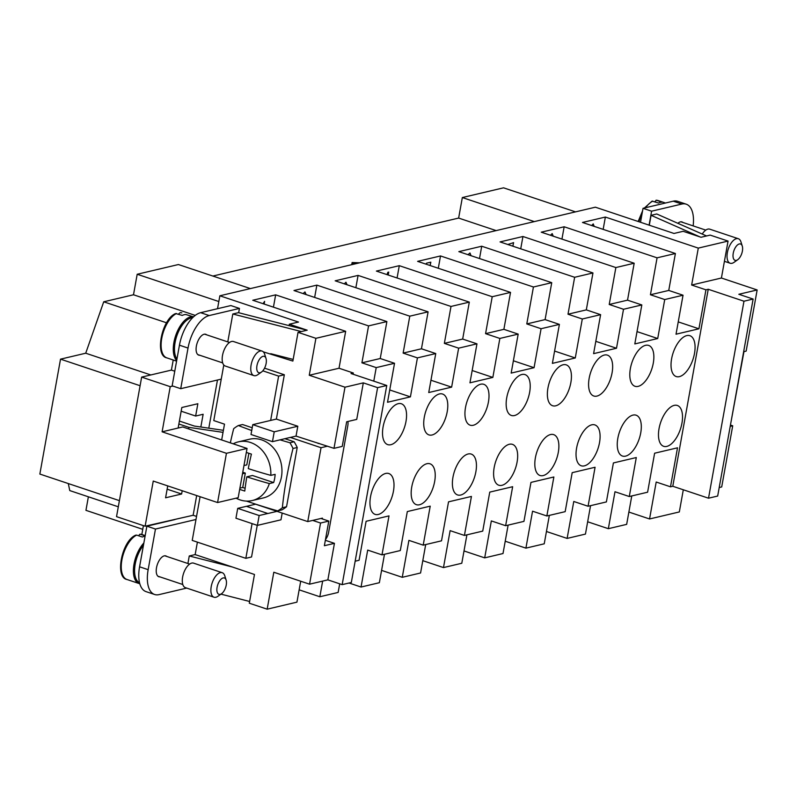 <?xml version="1.0" encoding="UTF-8"?>
<svg xmlns="http://www.w3.org/2000/svg" width="797" height="797" viewBox="0 0 797 797"><rect width="100%" height="100%" fill="white"/><g stroke="black" fill="none" stroke-linecap="round" stroke-linejoin="round"><path stroke-width="1.2" d="M634.532 386.097A21.539 10.441 -71.5 0 1 630.377 368.553A21.539 10.441 -71.5 0 1 648.658 345.42A21.539 10.441 -71.5 0 1 653.281 363.153A21.539 10.441 -71.5 0 1 635 386.286A21.539 10.441 -71.5 0 1 634.532 386.097M342.232 446.4L346.665 421.772L356.737 419.401L363.312 382.869L344.991 387.193L333.993 448.342L342.232 446.4M339.701 583.812L338.147 592.43L319.836 596.754L299.154 589.84M319.836 596.754L322.646 581.093M274.228 431.815L252.779 424.642L251.005 434.495L272.454 441.658L274.228 431.815L297.809 426.246L296.036 436.098L333.993 448.342M325.345 540.296L334.441 543.335L324.369 545.716L328.792 521.089L320.962 518.468M342.162 584.639L351.328 582.477L386.764 385.489L377.609 387.651L342.162 584.639L327.866 579.867L309.555 584.181L273.809 572.246L267.164 609.177L249.302 603.209L254.472 574.478L232.365 567.006L189.268 555.967L194.926 554.632L196.59 555.051L232.365 567.006M617.824 438.32A21.539 10.441 -71.5 0 1 636.106 415.187A21.539 10.441 -71.5 0 1 640.728 432.92A21.539 10.441 -71.5 0 1 622.447 456.043A21.539 10.441 -71.5 0 1 617.824 438.32M377.609 387.651L363.312 382.869M334.441 543.335L327.866 579.867M347.9 421.483A8.618 4.174 -71.5 0 1 347.811 425.678L328.613 532.386A8.618 4.174 -71.5 0 1 325.475 539.539M683.308 489.776L679.323 511.943L649.555 518.967L656.2 482.026L670.496 486.808L677.51 447.814L654.616 453.214L647.602 492.207L629.281 496.531L636.295 457.538L613.401 462.947L606.387 501.931L588.066 506.254L595.08 467.261L572.186 472.671L565.173 511.654L546.852 515.978L532.555 511.196L525.91 548.137L544.231 543.813L549.342 515.39M590.557 505.667L585.446 534.09L567.125 538.413L573.77 501.472L588.066 506.254M631.772 495.943L626.661 524.366L608.34 528.69L614.985 491.749L629.281 496.531M318.192 443.501L318.959 443.321M344.991 387.193L309.256 375.257L339.024 368.234L345.669 331.293L252.749 300.25L275.652 294.85L368.563 325.893L386.884 321.57L293.963 290.526L316.867 285.127L409.788 316.17L428.099 311.846L335.178 280.803L358.082 275.403L451.002 306.447L469.313 302.123L376.393 271.08L399.297 265.68L492.217 296.723L510.528 292.399L417.618 261.356L440.512 255.947L533.432 287L551.743 282.676L458.833 251.633L481.727 246.223L574.647 277.276L592.958 272.953L500.048 241.909L522.942 236.5L615.862 267.553L634.183 263.229L541.263 232.186L564.156 226.776L657.077 257.829L675.398 253.506L582.477 222.463L605.371 217.053L698.292 248.106L728.059 241.083L710.187 235.105L701.031 237.267L683.159 231.299L674.003 233.461L595.379 207.19L219.862 295.787L298.486 322.058L289.321 324.22L307.194 330.187L298.038 332.349L315.901 338.317L345.669 331.293M309.256 375.257L315.901 338.317M518.528 413.464A21.539 10.441 -71.5 0 1 511.355 415.456A21.539 10.441 -71.5 0 1 506.733 397.723A21.539 10.441 -71.5 0 1 525.014 374.59A21.539 10.441 -71.5 0 1 529.636 392.323A21.539 10.441 -71.5 0 1 518.528 413.464M600.958 394.017A21.539 10.441 -71.5 0 1 593.785 396.009A21.539 10.441 -71.5 0 1 589.162 378.276A21.539 10.441 -71.5 0 1 607.444 355.143A21.539 10.441 -71.5 0 1 612.066 372.876A21.539 10.441 -71.5 0 1 600.958 394.017M477.313 423.187A21.539 10.441 -71.5 0 1 470.14 425.18A21.539 10.441 -71.5 0 1 465.518 407.446A21.539 10.441 -71.5 0 1 483.799 384.313A21.539 10.441 -71.5 0 1 488.422 402.047A21.539 10.441 -71.5 0 1 477.313 423.187M657.077 257.829L650.432 294.76L664.728 299.542L683.039 295.219L668.753 290.437L675.398 253.506M668.753 290.437L650.432 294.76M436.098 432.91A21.539 10.441 -71.5 0 1 428.925 434.903A21.539 10.441 -71.5 0 1 424.303 417.17A21.539 10.441 -71.5 0 1 442.584 394.037A21.539 10.441 -71.5 0 1 447.207 411.77A21.539 10.441 -71.5 0 1 436.098 432.91M595.369 425.1A21.539 10.441 -71.5 0 1 599.513 442.644A21.539 10.441 -71.5 0 1 581.232 465.777A21.539 10.441 -71.5 0 1 576.61 448.044A21.539 10.441 -71.5 0 1 594.891 424.911A21.539 10.441 -71.5 0 1 595.369 425.1M328.792 521.089L320.553 523.031L312.713 520.421M387.232 444.437A21.539 10.441 -71.5 0 1 383.088 426.893A21.539 10.441 -71.5 0 1 401.359 403.76A21.539 10.441 -71.5 0 1 405.982 421.493A21.539 10.441 -71.5 0 1 387.711 444.626A21.539 10.441 -71.5 0 1 387.232 444.437M353.101 374.241L353.32 373.006L339.024 368.234M353.32 373.006L351.029 373.544L386.764 385.489M558.298 452.367A21.539 10.441 -71.5 0 1 540.017 475.5A21.539 10.441 -71.5 0 1 535.395 457.767A21.539 10.441 -71.5 0 1 553.676 434.634A21.539 10.441 -71.5 0 1 558.298 452.367M430.5 463.993A21.539 10.441 -71.5 0 1 434.654 481.537A21.539 10.441 -71.5 0 1 416.373 504.67A21.539 10.441 -71.5 0 1 411.75 486.937A21.539 10.441 -71.5 0 1 430.031 463.804A21.539 10.441 -71.5 0 1 430.5 463.993M681.943 423.197A21.539 10.441 -71.5 0 1 663.672 446.32A21.539 10.441 -71.5 0 1 659.049 428.597A21.539 10.441 -71.5 0 1 677.32 405.464A21.539 10.441 -71.5 0 1 681.943 423.197M452.965 477.214A21.539 10.441 -71.5 0 1 471.246 454.081A21.539 10.441 -71.5 0 1 475.869 471.814A21.539 10.441 -71.5 0 1 457.588 494.947A21.539 10.441 -71.5 0 1 452.965 477.214M494.18 467.49A21.539 10.441 -71.5 0 1 512.461 444.357A21.539 10.441 -71.5 0 1 517.084 462.091A21.539 10.441 -71.5 0 1 498.802 485.224A21.539 10.441 -71.5 0 1 494.18 467.49M389.285 473.717A21.539 10.441 -71.5 0 1 393.429 491.261A21.539 10.441 -71.5 0 1 375.158 514.394A21.539 10.441 -71.5 0 1 370.535 496.661A21.539 10.441 -71.5 0 1 388.806 473.528A21.539 10.441 -71.5 0 1 389.285 473.717M574.647 277.276L568.002 314.207L582.298 318.989L600.609 314.666L586.313 309.884L592.958 272.953M586.313 309.884L568.002 314.207M267.164 609.177L296.932 602.153L300.698 581.222M683.388 374.57A21.539 10.441 -71.5 0 1 676.225 376.553A21.539 10.441 -71.5 0 1 671.602 358.829A21.539 10.441 -71.5 0 1 689.873 335.696A21.539 10.441 -71.5 0 1 694.496 353.43A21.539 10.441 -71.5 0 1 683.388 374.57M552.102 405.543A21.539 10.441 -71.5 0 1 547.947 388A21.539 10.441 -71.5 0 1 566.229 364.867A21.539 10.441 -71.5 0 1 570.851 382.6A21.539 10.441 -71.5 0 1 552.57 405.733A21.539 10.441 -71.5 0 1 552.102 405.543M641.824 304.942L627.528 300.16L609.217 304.484L623.513 309.266L641.824 304.942L634.811 343.925L657.714 338.526L637.032 331.612M627.528 300.16L634.183 263.229M615.862 267.553L609.217 304.484M559.394 324.389L545.098 319.607L526.787 323.931L541.083 328.713L559.394 324.389L552.381 363.372L575.275 357.973L554.592 351.059M545.098 319.607L551.743 282.676M533.432 287L526.787 323.931M518.18 334.112L503.883 329.33L485.572 333.654L499.858 338.436L518.18 334.112L511.166 373.096L534.06 367.696L513.378 360.782M503.883 329.33L510.528 292.399M492.217 296.723L485.572 333.654M297.809 426.246L276.37 419.083L252.779 424.642M476.965 343.836L462.668 339.064L444.357 343.377L458.644 348.159L476.965 343.836L469.951 382.819L492.845 377.419L472.163 370.515M462.668 339.064L469.313 302.123M451.002 306.447L444.357 343.377M435.75 353.559L421.454 348.787L403.133 353.101L417.429 357.883L435.75 353.559L428.736 392.542L451.63 387.143L430.948 380.239M421.454 348.787L428.099 311.846M409.788 316.17L403.133 353.101M373.783 381.145L376.214 367.606L394.535 363.283L380.239 358.511L361.918 362.824L368.563 325.893M376.214 367.606L361.918 362.824M380.239 358.511L386.884 321.57M546.852 515.978L553.865 476.985L530.971 482.394L523.948 521.377L505.637 525.701L512.65 486.708L489.757 492.118L482.733 531.101L464.422 535.425L471.435 496.431L448.532 501.841L441.518 540.824L423.207 545.148L430.221 506.155L407.317 511.564L400.303 550.548L381.992 554.871L389.006 515.888L366.102 521.288L359.088 560.271L355.153 561.198M384.483 554.284L379.362 582.707L361.051 587.03L367.696 550.099L381.992 554.871M298.038 332.349L292.868 361.071L263.329 351.866M264.554 368.154L284.34 374.759L276.37 419.083M425.698 544.56L420.577 572.983L402.266 577.307L408.911 540.366L423.207 545.148M200.087 496.71L192.226 540.416L245.835 558.328L252.081 523.609M257.252 525.333L251.553 556.973L245.835 558.328M466.912 534.837L461.792 563.26L443.481 567.584L450.126 530.643L464.422 535.425M508.127 525.113L503.007 553.536L484.696 557.86L491.341 520.919L505.637 525.701M246.323 452.437A171.235 43.038 10.2 0 0 251.414 454.121A172.272 83.516 108.5 0 0 248.275 468.616A172.272 43.297 10.2 0 0 270.821 475.371L275.124 474.354A30.156 25.265 76.7 0 1 274.646 478.549A30.156 25.265 76.7 0 1 273.65 482.564L269.336 483.58A172.272 43.297 -169.8 0 1 246.801 476.825A172.272 83.516 108.5 0 0 244.769 491.062A171.235 43.038 -169.8 0 1 239.678 489.368M166.752 556.445A10.989 5.33 108.5 0 0 165.826 555.908A10.989 5.33 108.5 0 0 156.511 567.703A10.989 5.33 108.5 0 0 158.862 576.749A10.989 5.33 108.5 0 0 159.928 576.879M226.248 585.068A8.618 4.174 108.5 0 0 226.139 580.077A8.618 4.174 108.5 0 0 223.15 577.945A8.618 4.174 108.5 0 0 217.093 587.23A8.618 4.174 108.5 0 0 221.596 593.685A8.618 4.174 108.5 0 0 226.248 585.068M322.267 518.907L322.406 518.13L307.752 521.587L321.052 447.715L290.317 437.404L272.454 441.658M327.537 446.181L321.052 447.715M443.481 567.584L422.799 560.67M534.319 221.596L462.34 197.546L503.555 187.823L575.534 211.872M496.162 230.602L458.644 218.069L462.34 197.546M270.821 475.371A30.156 25.265 -103.3 0 0 238.393 441.857A30.156 25.265 -103.3 0 0 233.212 443.819M525.91 548.137L505.228 541.223M273.65 482.564L252.47 475.49L246.801 476.825M236.121 498.175A30.156 25.265 -103.3 0 0 252.241 500.556L263.349 497.936A30.156 25.265 -103.3 0 0 281.441 476.945A30.156 25.265 -103.3 0 0 249.501 439.237L238.393 441.857M251.722 430.519A223.598 56.198 -169.8 0 1 238.353 425.528A47.392 39.701 -103.3 0 0 233.69 428.676A223.598 108.402 108.5 0 0 230.333 442.863M246.492 501.104A223.598 56.198 10.2 0 0 277.685 510.897A47.392 39.701 -103.3 0 0 282.347 507.749A223.598 108.402 -71.5 0 1 293.017 448.492A47.392 39.701 -103.3 0 0 289.949 442.763A223.598 56.198 -169.8 0 1 280.086 439.854M277.685 510.897L281.889 509.901A47.392 39.701 -103.3 0 0 286.551 506.753L297.221 447.506A47.392 39.701 -103.3 0 0 294.153 441.777L284.898 438.689M245.117 488.262L242.736 487.465L239.907 488.133M417.429 357.883L410.415 396.866L387.521 402.266L394.535 363.283M187.913 563.509L189.268 555.967M249.61 601.476L220.958 594.134M172.829 386.057L170.229 386.665L162.11 431.815L182.722 426.953L247.05 448.442L238.183 497.687L217.581 502.548L153.253 481.059L145.124 526.199L193.133 515.27L196.68 495.575M208.804 428.188L217.471 380.02M193.133 515.27L196.54 516.406M195.992 519.485L155.465 529.049L148.152 569.676A30.156 14.625 108.5 0 0 154.618 594.492A30.156 14.625 108.5 0 0 159.011 594.622L186.697 588.086M197.397 542.139L195.145 554.662M246.492 506.334L255.568 504.192L277.017 511.355L267.852 513.517L246.422 506.314L237.715 508.366L235.942 518.219L257.391 525.382L259.164 515.529L237.715 508.366M267.862 513.477L259.164 515.529M307.752 521.587L277.017 511.355M282.188 513.049L280.972 519.813L257.391 525.382M320.553 523.031L309.555 584.181M296.036 436.098L290.317 437.443M270.641 420.437L278.621 376.114L262.801 370.824M238.672 312.713L239.449 308.419L230.871 305.56L200.645 312.683A30.156 14.625 -71.5 0 0 179.445 345.191L172.142 385.828L180.72 388.687L221.247 379.133L223.788 364.996M221.247 379.133L213.785 420.577L224.505 424.163L221.666 439.964M252.221 427.77L242.557 424.532L238.353 425.528M178.867 424.004L188.939 427.371L223.03 432.373M223.399 430.32L194.438 426.076L179.395 421.055M188.66 428.935L188.939 427.371M458.644 218.069L212.879 276.051M351.726 264.674L352.125 262.532L359.716 262.791M355.701 263.737L352.832 263.638L352.682 264.445L352.981 262.821L358.76 263.01M352.832 263.638L352.981 262.821M195.245 315.403L133.498 294.77L103.73 301.794L85.717 353.21L60.522 359.148L39.85 474.056L119.42 500.646M133.498 294.77L137.194 274.258L178.408 264.534L250.388 288.584M88.377 496.8L85.946 510.339L142.763 529.328M68.293 483.56L69.767 490.583L118.305 506.802M218.826 301.535L137.194 274.258M166.563 322.795L103.73 301.794M217.531 308.698L219.862 295.787M730.46 425.05L732.712 425.797L721.703 486.947L719.213 487.535M649.555 518.967L628.873 512.053M608.34 528.69L587.658 521.776M567.125 538.413L546.443 531.499M484.696 557.86L464.013 550.946M402.266 577.307L381.584 570.393M361.051 587.03L349.036 583.015M731.058 421.723L743.96 351.626M728.059 241.083L721.415 278.014L757.15 289.959L746.151 351.108L743.661 351.696M649.097 225.133L651.607 211.185L681.824 204.052A30.156 14.625 -71.5 0 1 686.217 204.181A30.156 14.625 -71.5 0 1 693.151 225.89M649.296 225.202L651.079 215.32L656.738 213.985L706.56 235.962M677.878 223.309A10.989 5.33 -71.5 0 1 681.973 221.925A10.989 5.33 -71.5 0 1 682.899 222.463M686.217 204.181L677.639 201.312A30.156 14.625 108.5 0 0 673.246 201.183L643.03 208.316L640.519 222.273M643.03 208.316L651.607 211.185M654.676 201.761L656.469 200.266L662.187 202.179A23.691 11.487 108.5 0 0 660.394 202.368A23.691 11.487 108.5 0 0 658.521 203.046L652.085 201.103L644.434 207.987M656.09 200.206L656.469 200.266A23.691 11.487 108.5 0 1 658.123 200.565L656.09 200.206M252.241 500.556A30.156 25.265 -103.3 0 0 269.336 483.58M294.153 441.777L289.949 442.763M226.139 580.077L224.804 575.852A12.921 6.266 108.5 0 0 222.194 572.694L193.601 563.14A12.921 6.266 108.5 0 0 191.728 563.09A12.921 6.266 108.5 0 0 183.031 575.215A12.921 6.266 108.5 0 0 185.412 587.658L214.004 597.212A12.921 6.266 108.5 0 0 215.887 597.262A12.921 6.266 108.5 0 0 217.98 596.256L221.596 593.685M222.194 572.694A12.921 6.266 108.5 0 0 220.311 572.644A12.921 6.266 108.5 0 0 211.225 586.572A12.921 6.266 108.5 0 0 214.004 597.212M293.017 448.492L297.221 447.506M248.883 453.294L246.791 464.89L243.962 465.558M286.551 506.753L282.347 507.749M242.736 487.465L245.317 473.099L242.487 473.767M245.317 473.099L242.766 472.242M178.139 428.029L181.826 407.506L197.855 403.73L195.644 416.044L203.135 414.271L200.834 427.013M195.644 416.044L181.168 411.202M182.204 490.733L181.616 494.01L165.587 497.796L167.729 485.891M217.581 502.548L226.438 453.304L247.05 448.442M162.11 431.815L226.438 453.304M170.229 386.665L141.647 377.111L116.531 516.645L145.124 526.199M227.783 341.903L232.804 313.998L238.472 312.663L307.014 330.227M206.632 334.83A10.989 5.33 108.5 0 0 205.706 334.292A10.989 5.33 108.5 0 0 196.381 346.087A10.989 5.33 108.5 0 0 198.742 355.133A10.989 5.33 108.5 0 0 199.808 355.263M239.449 308.419L209.222 315.552A30.156 14.625 108.5 0 0 188.022 348.06L180.72 388.687M284.34 374.759L278.621 376.114M301.356 331.562L232.804 313.998M289.072 325.624L289.321 324.22M293.157 359.427L270.751 353.689M275.652 294.85L273.431 307.164M263.07 303.697L264.614 301.376L264.136 304.055M264.066 304.026L264.534 301.396M316.867 285.127L314.646 297.43M410.415 396.866L389.733 389.962M303.119 293.585L304.972 291.941L306.108 294.581M304.942 291.931L306.028 294.551M399.297 265.68L397.075 277.984M386.983 274.616L387.86 272.305L388.737 272.096L388.209 275.025M388.139 275.005L388.657 272.116M499.858 338.436L492.845 377.419M481.727 246.223L479.515 258.537M467.969 254.681L469.991 252.988L471.027 255.707M469.961 252.978L470.957 255.688M582.298 318.989L575.275 357.973M564.156 226.776L561.945 239.09M550.458 235.254L552.191 233.601L553.248 236.191M552.162 233.591L553.178 236.161M664.728 299.542L657.714 338.526M698.292 248.106L691.647 285.037L705.943 289.819L698.929 328.802L678.247 321.888M605.371 217.053L603.16 229.367M591.643 225.521L593.237 223.907L594.203 226.378M593.197 223.897L594.134 226.348M698.929 328.802L676.025 334.202L683.039 295.219M651.079 215.32L700.204 236.998M757.15 289.959L738.829 294.282L753.125 299.054L743.97 301.216L708.234 289.271L705.943 289.819M691.647 285.037L721.415 278.014M670.496 486.808L672.788 486.26L708.523 498.205L717.679 496.043L753.125 299.054M732.712 425.797L730.221 426.385M708.234 289.271L672.788 486.26M623.513 309.266L616.499 348.249L593.596 353.649L600.609 314.666M541.083 328.713L534.06 367.696M458.644 348.159L451.63 387.143M743.97 301.216L708.523 498.205M522.942 236.5L520.73 248.813M507.819 244.5L513.607 242.637L512.79 246.163M616.499 348.249L595.817 341.335M513.119 245.376L512.71 246.143M513.039 245.346L513.527 242.657M440.512 255.947L438.3 268.26M426.226 264.235L426.475 263.189L430.838 262.163L430.171 265.55M430.101 265.521L430.759 262.183M358.082 275.403L355.861 287.707M344.304 283.852L345.958 282.248L347.034 284.758M345.918 282.238L346.964 284.738M261.466 372.069L257.859 374.64A12.921 6.266 -71.5 0 1 255.757 375.656A12.921 6.266 -71.5 0 1 253.874 375.596L225.292 366.042A12.921 6.266 -71.5 0 1 222.512 355.412A12.921 6.266 -71.5 0 1 233.481 341.524L262.074 351.078A12.921 6.266 -71.5 0 1 264.674 354.237L266.019 358.471A8.618 4.174 -71.5 0 1 266.128 363.452A8.618 4.174 -71.5 0 1 261.466 372.069A8.618 4.174 -71.5 0 1 256.963 365.614A8.618 4.174 -71.5 0 1 263.02 356.329A8.618 4.174 -71.5 0 1 266.019 358.471M253.874 375.596A12.921 6.266 -71.5 0 1 251.105 364.956A12.921 6.266 -71.5 0 1 262.074 351.078M173.228 360.005L171.405 370.097L141.647 377.111M174.772 371.213L171.405 370.097M143.42 525.631L141.826 534.488M150.802 374.949L85.717 353.21M140.093 385.728L60.522 359.148M176.954 359.039A22.834 11.068 -71.5 0 1 175.081 342.561A22.834 11.068 -71.5 0 1 192.585 317.764M176.695 360.503A23.691 11.487 -71.5 0 1 173.905 342.431A23.691 11.487 -71.5 0 1 193.532 316.847M176.535 313.5A23.691 11.487 -71.5 0 0 161.751 338.366A23.691 11.487 -71.5 0 0 166.842 357.873C154.409 355.811 161.751 319.029 175.599 313.55L182.254 315.413A23.691 11.487 108.5 0 1 185.91 314.546L193.541 316.827M181.855 312.922A23.691 11.487 -71.5 0 0 180.202 312.633L178.408 314.128M174.822 519.594L146.887 526.179L155.465 529.049M146.887 526.179L139.575 566.806A30.156 14.625 108.5 0 0 146.05 591.633L154.618 594.492M143.44 545.307A22.834 11.068 108.5 0 0 134.783 567.145A22.834 11.068 108.5 0 0 139.545 582.746M143.858 542.996A23.691 11.487 108.5 0 0 133.647 566.627A23.691 11.487 108.5 0 0 139.116 583.543A23.691 11.487 108.5 0 0 139.804 583.723M135.729 535.166L136.656 535.116A23.691 11.487 108.5 0 0 122.21 558.338A23.691 11.487 108.5 0 0 126.962 579.489C114.529 577.427 121.881 540.645 135.729 535.166M145.084 536.202A23.691 11.487 108.5 0 0 144.247 536.351A23.691 11.487 108.5 0 0 142.374 537.019L136.656 535.116M138.539 535.743L139.953 534.179L141.986 534.538A23.691 11.487 108.5 0 0 140.322 534.249L145.144 535.863M181.616 494.01L167.141 489.179M742.286 246.104A8.618 4.174 108.5 0 0 739.287 243.962A8.618 4.174 108.5 0 0 733.24 253.247A8.618 4.174 108.5 0 0 737.743 259.702A8.618 4.174 108.5 0 0 742.396 251.085A8.618 4.174 108.5 0 0 742.286 246.104L740.941 241.87A12.921 6.266 108.5 0 0 738.341 238.721L709.748 229.167A12.921 6.266 108.5 0 0 707.866 229.108A12.921 6.266 108.5 0 0 702.237 234.059M738.341 238.721A12.921 6.266 108.5 0 0 736.458 238.662A12.921 6.266 108.5 0 0 727.372 252.599A12.921 6.266 108.5 0 0 730.142 263.239A12.921 6.266 108.5 0 0 732.025 263.289A12.921 6.266 108.5 0 0 734.127 262.283L737.743 259.702M673.246 201.183L681.824 204.052M652.803 201.133A23.691 11.487 108.5 0 0 645.59 207.718M642.073 213.626A23.691 11.487 108.5 0 0 638.995 221.765M200.645 312.683L209.222 315.552M179.445 345.191L188.022 348.06M139.575 566.806L148.152 569.676M164.77 555.778L189.636 564.087M638.158 221.486L642.561 210.886M197.815 354.595L222.682 362.904M166.842 357.873L176.585 361.131M141.986 534.538L145.184 535.614M724.413 261.316L730.142 263.239M680.907 221.805L705.783 230.114M204.64 334.162L229.516 342.471M658.123 200.565L665.485 203.016M126.962 579.489L139.116 583.543M157.936 576.211L182.812 584.52"/></g></svg>
